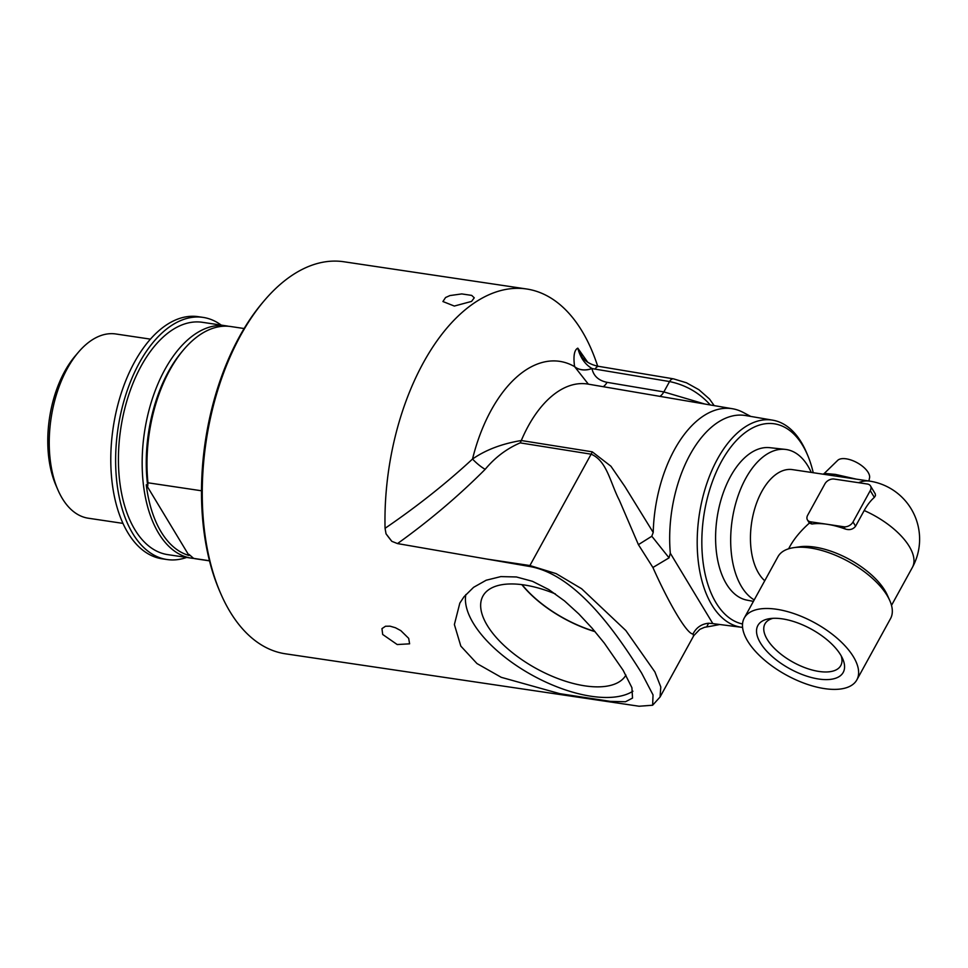 <?xml version="1.0" encoding="UTF-8"?>
<svg xmlns="http://www.w3.org/2000/svg" width="968" height="968" viewBox="0 0 968 968"><rect width="100%" height="100%" fill="white"/><g stroke="black" fill="none" stroke-linecap="round" stroke-linejoin="round"><path stroke-width="1.45" d="M597.667 366.158A198.198 109.747 98.5 0 0 581.998 331.068A198.198 109.747 98.5 0 0 526.58 288.984A198.198 109.747 98.5 0 0 385.058 528.31L386.038 533.816L391.822 541.33L397.509 543.58L529.448 566.449C576.033 574.351 616.362 632.757 641.615 673.062L653.037 694.915L652.626 705.224L639.11 706.241L285.451 653.811A198.198 109.747 -81.5 0 1 230.033 611.728A198.198 109.747 -81.5 0 1 220.668 593.432A198.198 109.747 -81.5 0 1 264.3 300.612A198.198 109.747 -81.5 0 1 343.87 261.759L526.58 288.984M623.15 670.316L631.91 687.691L632.528 698.073L625.497 701.752L610.312 701.376L559.782 693.669L501.255 677.322L476.97 663.552L460.829 646.116L454.379 624.541L459.824 603.125L463.987 596.784L473.594 587.322L486.166 580.231L500.831 576.601L516.404 576.964L532.485 581.32L548.795 589.572L564.453 600.862L578.767 613.894L591.992 628.075L604.25 643.03L623.15 670.316M408.678 638.348L409.609 643.829L397.207 644.543L382.687 634.476L381.961 628.619L385.494 626.248L390.056 626.175L395.44 627.736L400.837 630.64L408.678 638.348M445.558 297.527L449.926 295.567L461.76 293.921L471.706 295.397L474.259 297.817L471.561 301.411L454.319 306.057L442.921 301.532L445.558 297.527M594.86 631.426A79.376 36.748 28.8 0 1 522.103 584.672M742.529 623.985A101.374 56.132 -81.5 0 1 716.042 602.786A101.374 56.132 -81.5 0 1 724.923 455.577A101.374 56.132 -81.5 0 1 807.893 455.831A101.374 56.132 -81.5 0 1 813.229 472.711M754.217 599.918A77.682 43.015 -81.5 0 1 741.561 586.693A77.682 43.015 -81.5 0 1 737.12 498.701A77.682 43.015 -81.5 0 1 785.302 449.394L769.802 447.676A77.101 42.689 98.5 0 0 721.983 496.62A77.101 42.689 98.5 0 0 726.399 583.934A77.101 42.689 98.5 0 0 747.078 600.16L753.419 601.358M264.3 300.612L262.63 302.585A195.258 108.113 98.5 0 0 219.639 591.061L220.668 593.432M625.933 675.095A81.699 37.825 28.8 0 1 560.666 679.584A81.699 37.825 28.8 0 1 487.243 625.389A81.699 37.825 28.8 0 1 483.238 595.514A81.699 37.825 28.8 0 1 555.378 593.928M521.837 584.636A79.715 36.905 -151.2 0 0 595.066 631.656M704.716 403.995L663.854 391.919L669.553 381.549A7.345 4.126 -80.5 0 1 673.51 378.851L599.035 366.412A7.345 4.126 99.5 0 0 595.078 369.111L669.553 381.549C685.792 384.986 699.368 392.79 710.294 404.951M659.922 396.36A14.677 8.252 99.6 0 0 663.854 391.919L607.057 382.336C598.563 380.569 593.529 375.971 591.968 368.542A14.677 10.273 -11.2 0 1 574.593 366.63L588.362 384.163M653.219 532.473L624.892 486.553L610.917 466.225L592.259 451.826L521.304 440.525C501.969 443.719 485.694 449.89 472.517 459.038A18.356 5.022 -136.5 0 0 485.186 469.323C494.902 457.574 506.566 448.753 520.167 442.872L591.121 454.186C606.948 460.732 610.276 482.826 619.351 500.274L638.408 544.657L651.766 536.272L653.219 532.473A110.11 60.972 98.5 0 1 732.534 408.75L587.951 384.09A113.183 62.666 -81.5 0 0 521.304 440.525A18.356 9.922 -80.9 0 1 520.167 442.872M652.626 705.236L660.055 697.008L693.766 635.661L699.828 629.345L704.547 627.3L709.955 626.369A110.11 60.972 98.5 0 0 711.178 626.163L719.769 624.505M750.781 416.434L743.037 412.344A110.11 60.972 98.5 0 0 732.534 408.75M465.838 594.558A98.542 45.629 -151.2 0 0 473.364 623.319A98.542 45.629 -151.2 0 0 551.409 684.57A98.542 45.629 -151.2 0 0 632.927 691.2M660.055 697.008L660.793 686.977L654.888 671.913L625.824 630.519L581.599 588.738L556.152 573.637L529.907 565.542L487.836 559.214M587.733 362.298L577.799 348.153C574.266 349.932 573.189 356.067 574.581 366.557L574.593 366.63A131.515 72.818 98.5 0 0 472.517 459.038C446.248 483.334 417.099 506.433 385.058 528.31M386.038 533.816A18.356 2.009 -126.5 0 0 391.822 541.33M638.408 544.657L652.904 567.49L669.045 557.858L653.158 537.893A141.328 64.771 51 0 0 651.766 536.272M652.904 567.49C669.82 605.436 687.607 634.851 693.04 633.907C696.295 627.554 701.461 623.997 708.552 623.235L712.811 623.573L670.316 553.236L669.045 557.858M693.04 633.907L693.475 635.795M706.519 626.877A141.292 19.904 -148.3 0 0 706.834 626.732L708.552 623.235M712.811 623.573A105.306 58.31 98.5 0 0 714.541 623.84L741.827 627.325A104.725 57.995 98.5 0 0 742.577 627.409M807.893 455.831L806.78 453.157A104.725 57.995 98.5 0 0 801.322 442.303A104.725 57.995 98.5 0 0 772.706 420.173L745.59 415.538A105.306 58.31 98.5 0 0 670.316 553.236M772.706 420.173A104.725 57.995 98.5 0 0 706.386 484.811A104.725 57.995 98.5 0 0 711.879 605A104.725 57.995 98.5 0 0 741.827 627.325M591.968 368.542L591.956 368.481A14.677 10.273 -11.2 0 1 574.581 366.557M595.078 369.111A55.926 38.708 -31.1 0 1 591.956 368.481C584.999 364.355 580.28 357.579 577.799 348.153L582.143 357.252C585.906 361.996 591.533 365.045 599.035 366.412M840.647 654.925A48.69 22.542 28.8 0 1 842.608 658.627A48.69 22.542 28.8 0 1 816.181 678.592A48.69 22.542 28.8 0 1 760.449 642.97A48.69 22.542 28.8 0 1 769.838 618.625A48.69 22.542 28.8 0 1 840.647 654.925M772.936 618.334A43.258 20.026 -151.2 0 0 765.119 623.61A43.258 20.026 -151.2 0 0 793.215 662.281A43.258 20.026 -151.2 0 0 840.926 665.282A43.258 20.026 -151.2 0 0 841.204 655.856M810.591 521.812L827.216 524.293A58.721 27.189 -151.2 0 0 811.922 524.027L810.591 521.812A7.345 5.082 148.9 0 1 807.445 519.913A7.345 5.082 148.9 0 1 807.675 515.218L824.918 483.855A7.345 5.082 148.9 0 1 834.101 479.051L867.352 484.012A7.345 5.082 148.9 0 1 870.498 485.912A7.345 5.082 148.9 0 1 870.256 490.607L874.346 497.37A51.873 28.725 98.5 0 0 864.194 510.523L855.579 526.205C853.038 529.436 849.577 530.355 845.173 528.988A58.721 27.189 -151.2 0 0 827.216 524.293L843.842 526.774L845.173 528.988M870.498 485.912L875.278 493.874L875.447 495.676L874.346 497.37M855.579 526.205L853.026 521.97L870.256 490.607M853.026 521.97A7.345 5.082 148.9 0 1 843.842 526.774M811.922 524.027L809.381 523.071C800.766 530.754 794.268 538.559 789.852 546.521L788.593 548.808M856.196 479.112L835.493 474.417L824.325 473.388L823.236 474.211M824.361 473.352L837.695 460.369A18.356 8.494 28.8 0 1 852.747 460.647A18.356 8.494 28.8 0 1 868.163 472.42A18.356 8.494 28.8 0 1 869.542 477.877L868.889 481.011M764.744 580.752A58.721 32.513 -81.5 0 1 758.682 573.31A58.721 32.513 -81.5 0 1 755.5 506.228A58.721 32.513 -81.5 0 1 792.417 469.613L869.542 481.108A58.721 32.513 -81.5 0 0 858.616 482.705M869.542 481.108A58.721 58.721 0 0 1 912.352 567.478L912.352 567.478A58.721 27.189 -151.2 0 0 864.194 510.523M785.302 449.394A77.682 43.015 -81.5 0 1 807.917 466.007A77.682 43.015 -81.5 0 1 811.245 472.42M856.837 679.887L890.536 618.6A64.227 29.742 -151.2 0 0 889.725 600.426A64.227 29.742 -151.2 0 0 887.148 595.538A64.227 29.742 -151.2 0 0 793.736 547.658A64.227 29.742 -151.2 0 0 777.957 556.709L744.271 618.007A64.227 29.742 -151.2 0 0 747.647 641.058A64.227 29.742 -151.2 0 0 805.666 683.771A64.227 29.742 -151.2 0 0 856.837 679.887A64.227 29.742 -151.2 0 0 853.449 656.824A64.227 29.742 -151.2 0 0 795.442 614.111A64.227 29.742 -151.2 0 0 744.271 618.007M889.725 600.426L887.317 595.054A58.721 27.189 -151.2 0 0 884.958 590.589A58.721 27.189 -151.2 0 0 799.556 546.811L793.736 547.658M221.236 325.115A122.404 67.772 98.5 0 0 203.086 317.395A122.404 67.772 98.5 0 0 150.185 346.072A122.404 67.772 98.5 0 0 116.22 475.772A122.404 67.772 98.5 0 0 166.992 559.528A122.404 67.772 98.5 0 0 186.606 557.447M228.484 326.276A117.443 65.037 98.5 0 0 226.088 325.841L202.348 322.296A117.443 65.037 98.5 0 0 128.526 395.549A117.443 65.037 98.5 0 0 134.891 529.69A117.443 65.037 98.5 0 0 167.73 554.628L191.458 558.161A117.443 65.037 98.5 0 0 193.89 558.439M203.086 317.395L198.246 316.681A122.404 67.772 98.5 0 0 145.345 345.346A122.404 67.772 98.5 0 0 111.38 475.046A122.404 67.772 98.5 0 0 162.164 558.814L166.992 559.528M150.439 339.139L115.785 333.972A93.134 51.57 98.5 0 0 78.396 352.243L75.153 356.042A87.459 48.424 98.5 0 0 55.902 485.258L57.886 489.844A93.134 51.57 98.5 0 0 62.291 498.447A93.134 51.57 98.5 0 0 88.33 518.219L122.984 523.385M146.265 484.774L188.978 555.463A115.434 63.912 -81.5 0 1 146.265 484.774A208.664 96.606 28.8 0 1 147.729 486.045L147.959 482.79L201.501 490.776M209.475 560.75L193.636 558.391L189.038 554.422A208.664 96.606 28.8 0 1 188.978 555.463M193.636 558.391A117.443 65.037 98.5 0 0 196.298 558.887L209.499 560.859M78.396 352.243A93.134 51.57 98.5 0 0 57.886 489.844M226.088 325.841A117.443 65.037 98.5 0 0 152.254 399.082A117.443 65.037 98.5 0 0 158.619 533.223A117.443 65.037 98.5 0 0 191.458 558.161M244.13 328.527L230.916 326.555A117.443 65.037 98.5 0 0 183.763 349.581L182.093 351.553A114.514 63.404 98.5 0 0 147.729 486.045M183.763 349.581A117.443 65.037 98.5 0 0 147.959 482.79M714.178 405.616L709.496 399.022L698.896 389.705L686.457 382.784L673.51 378.851A7.345 4.126 -80.5 0 1 673.522 378.851M607.057 382.336A14.677 8.252 -80.4 0 1 603.245 386.692M592.259 451.826A18.356 9.922 99.1 0 1 591.121 454.186L529.907 565.542A18.356 9.849 -81.4 0 0 529.448 566.449M397.509 543.58C429.296 520.796 458.529 496.039 485.186 469.323M809.502 523.325L807.445 519.913M912.352 567.478L891.504 605.387"/></g></svg>
